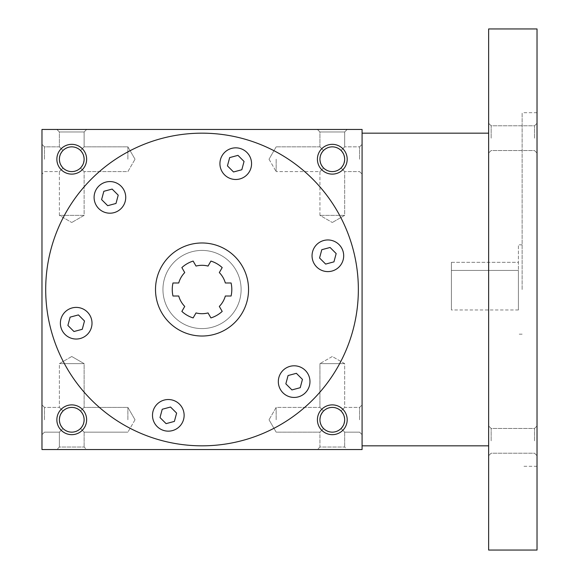 <?xml version="1.0" encoding="UTF-8"?>
<svg xmlns="http://www.w3.org/2000/svg" width="579" height="579" viewBox="0 0 579 579"><rect width="100%" height="100%" fill="white"/><g stroke="black" fill="none" stroke-linecap="round" stroke-linejoin="round"><path stroke-width="0.43" stroke-dasharray="2.9 2.17" d="M78.418 314.918L84.498 320.99L82.269 329.299L73.967 331.521L67.888 325.441L70.117 317.14L78.418 314.918L84.498 320.99L82.269 329.299L84.498 320.99L78.418 314.918L70.117 317.14L78.418 314.918M155.505 289.5A46.53 46.53 0 0 1 225.296 249.209A46.53 46.53 0 0 1 225.296 329.791A46.53 46.53 0 0 1 155.505 289.5A46.53 46.53 0 0 1 225.296 249.209A46.53 46.53 0 0 1 225.296 329.791A46.53 46.53 0 0 1 155.505 289.5A46.53 46.53 0 0 1 225.296 249.209A46.53 46.53 0 0 1 225.296 329.791A46.53 46.53 0 0 1 155.505 289.5M341.053 428.525L344.679 432.144L341.053 428.525L343.731 424.508L344.679 419.775L343.731 424.508L341.053 428.525L344.679 432.144L341.053 428.525C335.219 433.295 329.386 433.295 323.56 428.525C329.386 433.295 335.219 433.295 341.053 428.525L343.731 424.508L344.679 419.775L343.731 415.042L341.053 411.025L343.731 415.042L344.679 419.775L343.731 415.042L341.053 411.025L344.679 407.406L341.053 411.025C335.219 406.255 329.386 406.255 323.56 411.025C329.386 406.255 335.219 406.255 341.053 411.025L344.679 407.406L341.053 411.025L343.731 415.042L344.679 419.775L343.731 424.508L341.053 428.525C335.219 433.295 329.386 433.295 323.56 428.525L319.934 432.144L323.56 428.525L321.157 425.145L319.955 420.47L320.628 415.686L323.56 411.025L319.934 407.406L319.934 363.641L344.679 363.641L319.934 363.641L344.679 363.641L319.934 363.641L319.934 407.406L323.56 411.025C329.386 406.255 335.219 406.255 341.053 411.025C335.219 406.255 329.386 406.255 323.56 411.025L319.934 407.406L323.56 411.025C318.783 416.858 318.783 422.692 323.56 428.525C329.386 433.295 335.219 433.295 341.053 428.525M359.566 419.775L359.566 407.406L359.566 419.775M362.085 419.775L362.085 404.887L362.085 419.775M362.085 159.225L362.085 144.337L362.085 159.225M362.085 449.55L362.085 129.45L41.977 129.45L41.977 449.55L362.085 449.55M41.977 159.225L41.977 144.337L41.977 159.225M41.977 419.775L41.977 404.887L41.977 419.775M86.64 129.45L56.865 129.45L86.64 129.45L56.865 129.45L86.64 129.45L84.129 131.969L59.384 131.969L84.129 131.969L84.129 146.856L80.503 150.475L84.129 146.856L80.503 150.475L83.181 154.492L84.129 159.225L83.181 154.492L80.503 150.475C74.669 145.705 68.836 145.705 63.01 150.475L59.384 146.856L63.01 150.475C58.233 156.308 58.233 162.142 63.01 167.975L59.384 171.594L63.01 167.975L60.325 163.958L59.384 159.225L60.325 154.492L63.01 150.475C68.836 145.705 74.669 145.705 80.503 150.475L84.129 146.856L84.129 131.969L59.384 131.969L84.129 131.969L86.64 129.45M347.19 129.45L317.415 129.45L347.19 129.45L317.415 129.45L347.19 129.45L344.679 131.969L319.934 131.969L344.679 131.969L344.679 146.856L341.053 150.475L344.679 146.856L341.053 150.475L343.731 154.492L344.679 159.225L343.731 154.492L341.053 150.475C335.219 145.705 329.386 145.705 323.56 150.475L319.934 146.856L323.56 150.475C318.783 156.308 318.783 162.142 323.56 167.975L319.934 171.594L323.56 167.975L320.875 163.958L319.934 159.225L320.875 154.492L323.56 150.475C329.386 145.705 335.219 145.705 341.053 150.475L344.679 146.856L344.679 131.969L319.934 131.969L344.679 131.969L347.19 129.45M347.19 419.775A14.888 14.888 0 0 0 324.862 406.878A14.888 14.888 0 0 0 324.862 432.672A14.888 14.888 0 0 0 347.19 419.775M86.64 419.775A14.888 14.888 0 0 0 64.312 406.878A14.888 14.888 0 0 0 64.312 432.672A14.888 14.888 0 0 0 86.64 419.775M347.19 159.225A14.888 14.888 0 0 0 324.862 146.328A14.888 14.888 0 0 0 324.862 172.122A14.888 14.888 0 0 0 347.19 159.225M86.64 159.225A14.888 14.888 0 0 0 64.312 146.328A14.888 14.888 0 0 0 64.312 172.122A14.888 14.888 0 0 0 86.64 159.225M358.358 289.5A156.33 156.33 0 0 0 202.028 133.17A156.33 156.33 0 0 0 45.698 289.5A156.33 156.33 0 0 0 202.028 445.83A156.33 156.33 0 0 0 358.358 289.5M86.64 449.55L56.865 449.55L86.64 449.55L56.865 449.55L86.64 449.55L84.129 447.031L59.384 447.031L56.865 449.55L59.384 447.031L84.129 447.031L59.384 447.031L84.129 447.031L86.64 449.55M347.19 449.55L317.415 449.55L347.19 449.55L317.415 449.55L347.19 449.55L344.679 447.031L319.934 447.031L317.415 449.55L319.934 447.031L344.679 447.031L319.934 447.031L319.934 432.144L323.56 428.525L320.875 424.508L319.934 419.775A12.369 12.369 0 0 0 332.303 432.144A12.369 12.369 0 0 0 344.679 419.775A12.369 12.369 0 0 0 326.122 409.064A12.369 12.369 0 0 0 326.122 430.486A12.369 12.369 0 0 0 344.679 419.775A12.369 12.369 0 0 0 332.303 407.406A12.369 12.369 0 0 0 319.934 419.775L320.875 415.042L323.56 411.025C318.783 416.858 318.783 422.692 323.56 428.525L319.934 432.144L319.934 447.031L344.679 447.031L347.19 449.55M45.698 289.5A156.33 156.33 0 0 1 280.193 154.115A156.33 156.33 0 0 1 280.193 424.885A156.33 156.33 0 0 1 45.698 289.5A156.33 156.33 0 0 1 280.193 154.115A156.33 156.33 0 0 1 280.193 424.885A156.33 156.33 0 0 1 45.698 289.5M332.303 356.498L319.934 363.641L332.303 356.498L344.679 363.641L344.679 407.406L359.566 407.406L362.085 404.887L359.566 407.406L344.679 407.406L344.679 363.641L332.303 356.498M276.169 419.775L276.169 407.406L276.169 419.775M276.169 159.225L276.169 171.594L276.169 159.225M359.566 159.225L359.566 146.856L359.566 159.225M344.679 159.225L343.731 163.958L341.053 167.975L344.679 171.594L341.053 167.975L343.731 163.958L344.679 159.225A12.369 12.369 0 0 0 326.122 148.513A12.369 12.369 0 0 0 326.122 169.936A12.369 12.369 0 0 0 344.679 159.225L343.731 163.958L341.053 167.975C335.219 172.745 329.386 172.745 323.56 167.975L319.934 171.594L323.56 167.975L320.875 163.958L319.934 159.225A12.369 12.369 0 0 0 332.303 171.594A12.369 12.369 0 0 0 344.679 159.225A12.369 12.369 0 0 0 332.303 146.856A12.369 12.369 0 0 0 319.934 159.225L320.875 154.492L323.56 150.475L319.934 146.856L323.56 150.475C329.386 145.705 335.219 145.705 341.053 150.475C335.219 145.705 329.386 145.705 323.56 150.475C318.783 156.308 318.783 162.142 323.56 167.975C329.386 172.745 335.219 172.745 341.053 167.975C335.219 172.745 329.386 172.745 323.56 167.975C329.386 172.745 335.219 172.745 341.053 167.975L343.731 163.958L344.679 159.225A12.369 12.369 0 0 0 326.122 148.513A12.369 12.369 0 0 0 326.122 169.936A12.369 12.369 0 0 0 344.679 159.225L343.731 154.492L341.053 150.475L343.731 154.492L344.679 159.225M44.496 159.225L44.496 146.856L44.496 159.225M127.887 159.225L127.887 146.856L127.887 159.225M84.129 159.225L83.181 163.958L80.503 167.975L84.129 171.594L80.503 167.975L83.181 163.958L84.129 159.225A12.369 12.369 0 0 0 65.572 148.513A12.369 12.369 0 0 0 65.572 169.936A12.369 12.369 0 0 0 84.129 159.225L83.181 163.958L80.503 167.975C74.669 172.745 68.836 172.745 63.01 167.975L59.384 171.594L63.01 167.975L60.325 163.958L59.384 159.225A12.369 12.369 0 0 0 71.753 171.594A12.369 12.369 0 0 0 84.129 159.225A12.369 12.369 0 0 0 71.753 146.856A12.369 12.369 0 0 0 59.384 159.225L60.325 154.492L63.01 150.475L59.384 146.856L63.01 150.475C68.836 145.705 74.669 145.705 80.503 150.475C74.669 145.705 68.836 145.705 63.01 150.475C58.233 156.308 58.233 162.142 63.01 167.975C68.836 172.745 74.669 172.745 80.503 167.975C74.669 172.745 68.836 172.745 63.01 167.975C68.836 172.745 74.669 172.745 80.503 167.975L83.181 163.958L84.129 159.225A12.369 12.369 0 0 0 65.572 148.513A12.369 12.369 0 0 0 65.572 169.936A12.369 12.369 0 0 0 84.129 159.225L83.181 154.492L80.503 150.475L83.181 154.492L84.129 159.225M44.496 419.775L44.496 407.406L44.496 419.775M59.384 419.775L60.325 415.042L63.01 411.025L59.384 407.406L63.01 411.025C58.233 416.858 58.233 422.692 63.01 428.525L59.384 432.144L63.01 428.525L60.325 424.508L59.384 419.775L60.325 415.042L63.01 411.025C58.233 416.858 58.233 422.692 63.01 428.525L59.384 432.144L63.01 428.525L60.325 424.508L59.384 419.775A12.369 12.369 0 0 0 71.753 432.144A12.369 12.369 0 0 0 84.129 419.775A12.369 12.369 0 0 0 65.572 409.064A12.369 12.369 0 0 0 65.572 430.486A12.369 12.369 0 0 0 84.129 419.775L83.181 424.508L80.503 428.525C74.669 433.295 68.836 433.295 63.01 428.525C68.836 433.295 74.669 433.295 80.503 428.525C74.669 433.295 68.836 433.295 63.01 428.525C68.836 433.295 74.669 433.295 80.503 428.525L84.129 432.144L80.503 428.525L83.181 424.508L84.129 419.775A12.369 12.369 0 0 0 71.753 407.406A12.369 12.369 0 0 0 59.384 419.775M127.887 419.775L127.887 407.406L127.887 419.775M63.01 411.025L59.384 407.406L63.01 411.025C68.836 406.255 74.669 406.255 80.503 411.025C74.669 406.255 68.836 406.255 63.01 411.025C68.836 406.255 74.669 406.255 80.503 411.025L83.181 415.042L84.129 419.775L83.181 424.508L80.503 428.525L83.181 424.508L84.129 419.775A12.369 12.369 0 0 0 65.572 409.064A12.369 12.369 0 0 0 65.572 430.486A12.369 12.369 0 0 0 84.129 419.775L83.181 415.042L80.503 411.025L83.181 415.042L84.129 419.775L83.181 415.042L80.503 411.025C74.669 406.255 68.836 406.255 63.01 411.025M84.129 215.359L59.384 215.359L84.129 215.359L59.384 215.359L84.129 215.359L84.129 171.594L80.503 167.975L84.129 171.594L84.129 215.359L71.753 222.502L84.129 215.359M59.384 146.856L59.384 131.969L56.865 129.45L59.384 131.969L59.384 146.856L44.496 146.856L41.977 144.337L44.496 146.856L59.384 146.856M344.679 215.359L319.934 215.359L344.679 215.359L319.934 215.359L344.679 215.359L344.679 171.594L341.053 167.975L344.679 171.594L344.679 215.359L332.303 222.502L344.679 215.359M319.934 146.856L319.934 131.969L317.415 129.45L319.934 131.969L319.934 146.856L276.169 146.856L319.934 146.856M222.198 267.592L219.318 272.579A24.195 24.195 0 0 1 225.332 282.986L231.086 282.986A29.775 29.775 0 0 1 231.086 296.014L225.332 296.014A24.195 24.195 0 0 1 219.318 306.421L222.198 311.408A29.775 29.775 0 0 1 210.915 317.922L208.042 312.935A24.195 24.195 0 0 1 196.02 312.935L193.14 317.922A29.775 29.775 0 0 1 181.864 311.408L184.737 306.421A24.195 24.195 0 0 1 178.73 296.014L172.976 296.014A29.775 29.775 0 0 1 172.976 282.986L178.73 282.986A24.195 24.195 0 0 1 184.737 272.579L181.864 267.592A29.775 29.775 0 0 1 193.14 261.078L196.02 266.065A24.195 24.195 0 0 1 208.042 266.065L210.915 261.078A29.775 29.775 0 0 1 222.198 267.592L219.318 272.579A24.195 24.195 0 0 1 225.332 282.986L231.086 282.986L225.332 282.986A24.195 24.195 0 0 0 219.318 272.579L222.198 267.592A29.775 29.775 0 0 0 210.915 261.078L208.042 266.065L210.915 261.078M193.14 261.078L196.02 266.065A24.195 24.195 0 0 1 208.042 266.065A24.195 24.195 0 0 0 196.02 266.065L193.14 261.078A29.775 29.775 0 0 0 181.864 267.592L184.737 272.579L181.864 267.592M172.976 282.986L178.73 282.986A24.195 24.195 0 0 1 184.737 272.579A24.195 24.195 0 0 0 178.73 282.986L172.976 282.986A29.775 29.775 0 0 0 172.976 296.014L178.73 296.014L172.976 296.014M181.864 311.408L184.737 306.421A24.195 24.195 0 0 1 178.73 296.014A24.195 24.195 0 0 0 184.737 306.421L181.864 311.408A29.775 29.775 0 0 0 193.14 317.922L196.02 312.935L193.14 317.922M210.915 317.922L208.042 312.935A24.195 24.195 0 0 1 196.02 312.935A24.195 24.195 0 0 0 208.042 312.935L210.915 317.922A29.775 29.775 0 0 0 222.198 311.408L219.318 306.421L222.198 311.408M231.086 296.014L225.332 296.014A24.195 24.195 0 0 1 219.318 306.421A24.195 24.195 0 0 0 225.332 296.014L231.086 296.014A29.775 29.775 0 0 0 231.086 282.986M162.945 289.5A39.083 39.083 0 0 1 221.569 255.65A39.083 39.083 0 0 1 221.569 323.35A39.083 39.083 0 0 1 162.945 289.5A39.083 39.083 0 0 1 221.569 255.65A39.083 39.083 0 0 1 221.569 323.35A39.083 39.083 0 0 1 162.945 289.5M319.955 242.08A15.821 15.821 0 0 1 343.687 255.78A15.821 15.821 0 0 1 319.955 269.481A15.821 15.821 0 0 1 319.955 242.08A15.821 15.821 0 0 1 343.687 255.78A15.821 15.821 0 0 1 319.955 269.481A15.821 15.821 0 0 1 319.955 242.08A15.821 15.821 0 0 1 343.687 255.78A15.821 15.821 0 0 1 319.955 269.481A15.821 15.821 0 0 1 319.955 242.08M302.057 367.918A15.821 15.821 0 0 1 302.057 395.319A15.821 15.821 0 0 1 278.325 381.619A15.821 15.821 0 0 1 302.057 367.918A15.821 15.821 0 0 1 302.057 395.319A15.821 15.821 0 0 1 278.325 381.619A15.821 15.821 0 0 1 302.057 367.918A15.821 15.821 0 0 1 302.057 395.319A15.821 15.821 0 0 1 278.325 381.619A15.821 15.821 0 0 1 302.057 367.918M184.129 415.338A15.821 15.821 0 0 1 160.405 429.039A15.821 15.821 0 0 1 160.405 401.638A15.821 15.821 0 0 1 184.129 415.338A15.821 15.821 0 0 1 160.405 429.039A15.821 15.821 0 0 1 160.405 401.638A15.821 15.821 0 0 1 184.129 415.338A15.821 15.821 0 0 1 160.405 429.039A15.821 15.821 0 0 1 160.405 401.638A15.821 15.821 0 0 1 184.129 415.338M84.1 336.92A15.821 15.821 0 0 1 60.375 323.22A15.821 15.821 0 0 1 84.1 309.519A15.821 15.821 0 0 1 84.1 336.92A15.821 15.821 0 0 1 60.375 323.22A15.821 15.821 0 0 1 84.1 309.519A15.821 15.821 0 0 1 84.1 336.92A15.821 15.821 0 0 1 60.375 323.22A15.821 15.821 0 0 1 84.1 309.519A15.821 15.821 0 0 1 84.1 336.92M102.005 211.082A15.821 15.821 0 0 1 102.005 183.681A15.821 15.821 0 0 1 125.73 197.381A15.821 15.821 0 0 1 102.005 211.082A15.821 15.821 0 0 1 102.005 183.681A15.821 15.821 0 0 1 125.73 197.381A15.821 15.821 0 0 1 102.005 211.082A15.821 15.821 0 0 1 102.005 183.681A15.821 15.821 0 0 1 125.73 197.381A15.821 15.821 0 0 1 102.005 211.082M219.926 163.662A15.821 15.821 0 0 1 243.658 149.961A15.821 15.821 0 0 1 243.658 177.362A15.821 15.821 0 0 1 219.926 163.662A15.821 15.821 0 0 1 243.658 149.961A15.821 15.821 0 0 1 243.658 177.362A15.821 15.821 0 0 1 219.926 163.662A15.821 15.821 0 0 1 243.658 149.961A15.821 15.821 0 0 1 243.658 177.362A15.821 15.821 0 0 1 219.926 163.662M237.969 155.36L244.048 161.44L241.827 169.741L233.525 171.97L227.446 165.891L229.668 157.589L237.969 155.36L229.668 157.589L227.446 165.891L233.525 171.97L241.827 169.741L244.048 161.44L237.969 155.36L244.048 161.44L241.827 169.741L233.525 171.97L227.446 165.891L229.668 157.589L237.969 155.36M336.167 253.559L333.945 261.86L325.644 264.082L319.565 258.01L321.786 249.701L330.088 247.479L336.167 253.559L330.088 247.479L321.786 249.701L319.565 258.01L325.644 264.082L333.945 261.86L336.167 253.559L333.945 261.86L325.644 264.082L319.565 258.01L321.786 249.701L330.088 247.479L336.167 253.559M300.226 387.698L291.925 389.92L285.845 383.841L288.067 375.539L296.376 373.317L302.448 379.397L300.226 387.698L302.448 379.397L296.376 373.317L288.067 375.539L285.845 383.841L291.925 389.92L300.226 387.698L291.925 389.92L285.845 383.841L288.067 375.539L296.376 373.317L302.448 379.397L300.226 387.698M166.086 423.64L160.007 417.56L162.236 409.259L170.537 407.03L176.617 413.109L174.388 421.411L166.086 423.64L174.388 421.411L176.617 413.109L170.537 407.03L162.236 409.259L160.007 417.56L166.086 423.64L160.007 417.56L162.236 409.259L170.537 407.03L176.617 413.109L174.388 421.411L166.086 423.64M67.888 325.441L73.967 331.521L82.269 329.299L73.967 331.521L67.888 325.441L70.117 317.14L67.888 325.441M103.836 191.302L112.138 189.08L118.217 195.159L115.988 203.461L107.687 205.683L101.607 199.603L103.836 191.302L101.607 199.603L107.687 205.683L115.988 203.461L118.217 195.159L112.138 189.08L103.836 191.302L112.138 189.08L118.217 195.159L115.988 203.461L107.687 205.683L101.607 199.603L103.836 191.302M344.679 419.775A12.369 12.369 0 0 0 326.122 409.064A12.369 12.369 0 0 0 326.122 430.486A12.369 12.369 0 0 0 344.679 419.775M71.753 356.498L59.384 363.641L84.129 363.641L59.384 363.641L84.129 363.641L84.129 407.406L80.503 411.025L84.129 407.406L80.503 411.025L84.129 407.406L84.129 363.641L59.384 363.641L59.384 407.406L59.384 363.641L71.753 356.498L84.129 363.641L71.753 356.498M59.384 447.031L59.384 432.144L44.496 432.144L41.977 434.663L44.496 432.144L59.384 432.144L59.384 447.031M344.679 432.144L344.679 447.031L344.679 432.144L359.566 432.144L362.085 434.663L359.566 432.144L344.679 432.144M80.503 428.525L84.129 432.144L80.503 428.525M84.129 432.144L84.129 447.031L84.129 432.144L127.887 432.144L84.129 432.144M319.934 215.359L319.934 171.594L276.169 171.594L319.934 171.594L319.934 215.359L332.303 222.502L319.934 215.359M59.384 215.359L59.384 171.594L44.496 171.594L41.977 174.113L44.496 171.594L59.384 171.594L59.384 215.359L71.753 222.502L59.384 215.359M451.41 262.33L518.415 262.33L518.415 270.429L518.415 262.33L451.41 262.33L451.41 309.975L451.41 262.33M451.41 270.429L518.415 270.429L518.415 309.975L518.415 270.429L451.41 270.429M362.085 289.5L362.085 133.17L362.085 289.5M488.633 550.05L488.633 28.95M488.633 440.836L488.633 425.949L488.633 440.836M488.633 138.164L488.633 123.276L488.633 138.164M537.023 550.05L537.023 28.95M537.023 289.5L537.023 112.695L537.023 289.5M537.023 440.836L537.023 425.949L537.023 440.836M537.023 138.164L537.023 123.276L537.023 138.164M522.135 289.5L522.135 112.695L522.135 289.5M518.415 289.5L518.415 244.837L518.415 289.5M491.151 138.164L491.151 125.795L491.151 138.164M534.504 138.164L534.504 125.795L534.504 138.164M491.151 440.836L491.151 428.467L491.151 440.836M534.504 440.836L534.504 428.467L534.504 440.836M269.025 419.775L276.169 432.144L319.934 432.144L276.169 432.144L269.025 419.775L276.169 407.406L319.934 407.406L276.169 407.406L269.025 419.775M269.025 159.225L276.169 171.594L269.025 159.225L276.169 146.856L269.025 159.225M359.566 171.594L362.085 174.113L359.566 171.594L344.679 171.594L359.566 171.594M359.566 146.856L362.085 144.337L359.566 146.856L344.679 146.856L359.566 146.856M135.03 159.225L127.887 146.856L84.129 146.856L127.887 146.856L135.03 159.225L127.887 171.594L84.129 171.594L127.887 171.594L135.03 159.225M44.496 407.406L41.977 404.887L44.496 407.406L59.384 407.406L44.496 407.406M135.03 419.775L127.887 407.406L84.129 407.406L127.887 407.406L135.03 419.775L127.887 432.144L135.03 419.775M537.023 112.695L522.135 112.695M537.023 466.305L522.135 466.305M522.135 244.837L518.415 244.837M522.135 334.163L518.415 334.163M491.151 125.795L488.633 123.276L491.151 125.795L534.504 125.795L537.023 123.276L534.504 125.795L491.151 125.795M491.151 150.533L488.633 153.051L491.151 150.533L534.504 150.533L537.023 153.051L534.504 150.533L491.151 150.533M491.151 428.467L488.633 425.949L491.151 428.467L534.504 428.467L537.023 425.949L534.504 428.467L491.151 428.467M491.151 453.205L488.633 455.724L491.151 453.205L534.504 453.205L537.023 455.724L534.504 453.205L491.151 453.205M518.415 309.975L451.41 309.975"/><path stroke-width="0.87" d="M78.418 314.918L84.498 320.99L82.269 329.299L73.967 331.521L67.888 325.441L70.117 317.14L78.418 314.918M45.698 289.5A156.33 156.33 0 0 1 280.193 154.115A156.33 156.33 0 0 1 280.193 424.885A156.33 156.33 0 0 1 45.698 289.5M319.955 242.08A15.821 15.821 0 0 1 343.687 255.78A15.821 15.821 0 0 1 319.955 269.481A15.821 15.821 0 0 1 319.955 242.08M302.057 367.918A15.821 15.821 0 0 1 302.057 395.319A15.821 15.821 0 0 1 278.325 381.619A15.821 15.821 0 0 1 302.057 367.918M184.129 415.338A15.821 15.821 0 0 1 160.405 429.039A15.821 15.821 0 0 1 160.405 401.638A15.821 15.821 0 0 1 184.129 415.338M84.1 336.92A15.821 15.821 0 0 1 60.375 323.22A15.821 15.821 0 0 1 84.1 309.519A15.821 15.821 0 0 1 84.1 336.92M102.005 211.082A15.821 15.821 0 0 1 102.005 183.681A15.821 15.821 0 0 1 125.73 197.381A15.821 15.821 0 0 1 102.005 211.082M219.926 163.662A15.821 15.821 0 0 1 243.658 149.961A15.821 15.821 0 0 1 243.658 177.362A15.821 15.821 0 0 1 219.926 163.662M155.505 289.5A46.53 46.53 0 0 1 225.296 249.209A46.53 46.53 0 0 1 225.296 329.791A46.53 46.53 0 0 1 155.505 289.5M231.086 282.986L225.332 282.986A24.195 24.195 0 0 0 219.318 272.579L222.198 267.592A29.775 29.775 0 0 0 210.915 261.078L208.042 266.065A24.195 24.195 0 0 0 196.02 266.065L193.14 261.078A29.775 29.775 0 0 0 181.864 267.592L184.737 272.579A24.195 24.195 0 0 0 178.73 282.986L172.976 282.986A29.775 29.775 0 0 0 172.976 296.014L178.73 296.014A24.195 24.195 0 0 0 184.737 306.421L181.864 311.408A29.775 29.775 0 0 0 193.14 317.922L196.02 312.935A24.195 24.195 0 0 0 208.042 312.935L210.915 317.922A29.775 29.775 0 0 0 222.198 311.408L219.318 306.421A24.195 24.195 0 0 0 225.332 296.014L231.086 296.014A29.775 29.775 0 0 0 231.086 282.986A29.775 29.775 0 0 1 231.086 296.014M222.198 311.408A29.775 29.775 0 0 1 210.915 317.922M193.14 317.922A29.775 29.775 0 0 1 181.864 311.408M172.976 296.014A29.775 29.775 0 0 1 172.976 282.986M181.864 267.592A29.775 29.775 0 0 1 193.14 261.078M210.915 261.078A29.775 29.775 0 0 1 222.198 267.592M362.085 129.45L362.085 449.55L41.977 449.55L41.977 129.45L362.085 129.45M347.19 419.775A14.888 14.888 0 0 0 324.862 406.878A14.888 14.888 0 0 0 324.862 432.672A14.888 14.888 0 0 0 347.19 419.775M86.64 419.775A14.888 14.888 0 0 0 64.312 406.878A14.888 14.888 0 0 0 64.312 432.672A14.888 14.888 0 0 0 86.64 419.775M347.19 159.225A14.888 14.888 0 0 0 324.862 146.328A14.888 14.888 0 0 0 324.862 172.122A14.888 14.888 0 0 0 347.19 159.225M86.64 159.225A14.888 14.888 0 0 0 64.312 146.328A14.888 14.888 0 0 0 64.312 172.122A14.888 14.888 0 0 0 86.64 159.225M344.679 419.775A12.369 12.369 0 0 0 326.122 409.064A12.369 12.369 0 0 0 326.122 430.486A12.369 12.369 0 0 0 344.679 419.775M84.129 419.775A12.369 12.369 0 0 0 65.572 409.064A12.369 12.369 0 0 0 65.572 430.486A12.369 12.369 0 0 0 84.129 419.775M344.679 159.225A12.369 12.369 0 0 0 326.122 148.513A12.369 12.369 0 0 0 326.122 169.936A12.369 12.369 0 0 0 344.679 159.225M84.129 159.225A12.369 12.369 0 0 0 65.572 148.513A12.369 12.369 0 0 0 65.572 169.936A12.369 12.369 0 0 0 84.129 159.225M237.969 155.36L244.048 161.44L241.827 169.741L233.525 171.97L227.446 165.891L229.668 157.589L237.969 155.36M336.167 253.559L333.945 261.86L325.644 264.082L319.565 258.01L321.786 249.701L330.088 247.479L336.167 253.559M300.226 387.698L291.925 389.92L285.845 383.841L288.067 375.539L296.376 373.317L302.448 379.397L300.226 387.698M166.086 423.64L160.007 417.56L162.236 409.259L170.537 407.03L176.617 413.109L174.388 421.411L166.086 423.64M103.836 191.302L112.138 189.08L118.217 195.159L115.988 203.461L107.687 205.683L101.607 199.603L103.836 191.302M488.633 28.95L488.633 550.05L537.023 550.05L537.023 28.95L488.633 28.95M488.633 133.17L362.085 133.17M488.633 445.83L362.085 445.83"/></g></svg>
